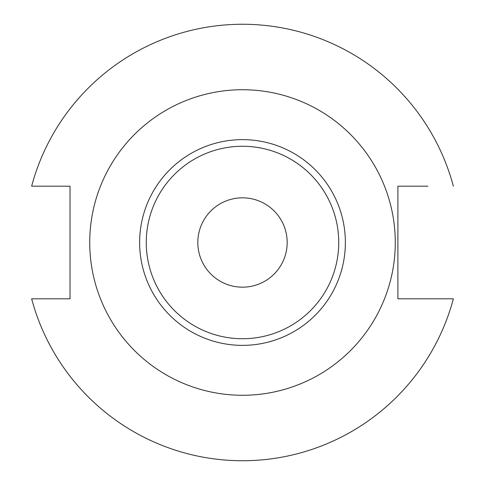 <?xml version="1.0" encoding="UTF-8"?>
<svg xmlns="http://www.w3.org/2000/svg" width="485" height="485" viewBox="0 0 485 485"><rect width="100%" height="100%" fill="white"/><g stroke="black" fill="none" stroke-linecap="round" stroke-linejoin="round"><path stroke-width="0.73" d="M395.275 242.5A152.775 152.775 0 0 0 242.5 89.725A152.775 152.775 0 0 0 89.725 242.5A152.775 152.775 0 0 0 242.5 395.275A152.775 152.775 0 0 0 395.275 242.5M338.736 242.5A96.236 96.236 0 0 0 242.5 146.264A96.236 96.236 0 0 0 146.264 242.5A96.236 96.236 0 0 0 242.5 338.736A96.236 96.236 0 0 0 338.736 242.5M197.819 242.5A44.681 44.681 0 0 0 242.5 287.181A44.681 44.681 0 0 0 287.181 242.5A44.681 44.681 0 0 0 242.5 197.819A44.681 44.681 0 0 0 197.819 242.5M453.36 186.191A218.25 218.25 0 0 0 31.64 186.191L70.022 186.191L70.022 298.808L31.64 298.808A218.25 218.25 0 0 0 453.36 298.808L397.894 298.808L397.894 186.191L427.855 186.191M31.64 186.191L57.145 186.191M453.36 298.808L427.855 298.808M345.368 242.5A102.868 102.868 0 0 0 242.5 139.631A102.868 102.868 0 0 0 139.631 242.5A102.868 102.868 0 0 0 242.5 345.368A102.868 102.868 0 0 0 345.368 242.5"/></g></svg>
